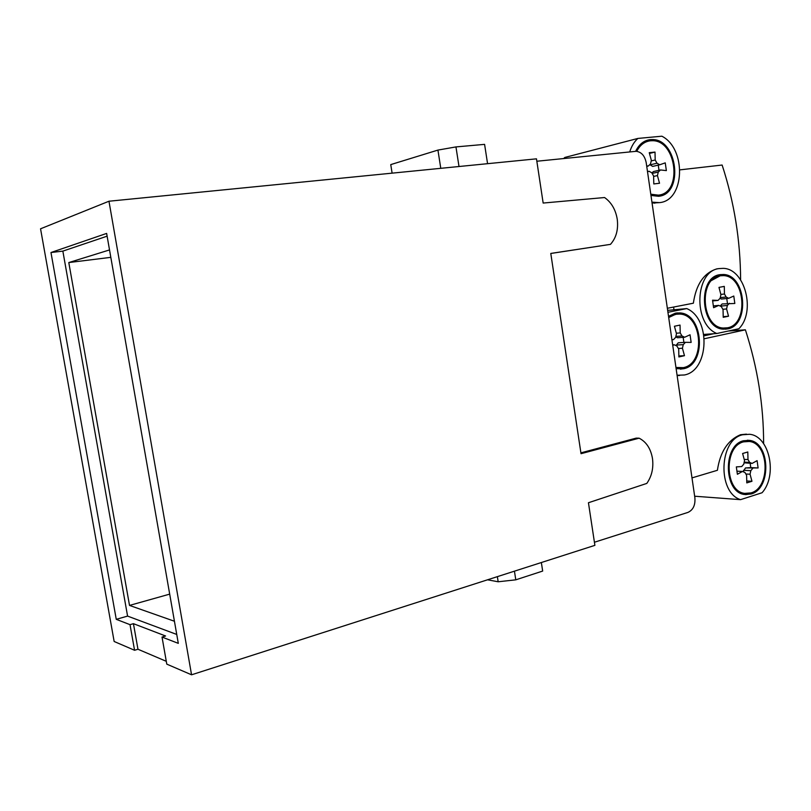 <?xml version="1.0" encoding="UTF-8"?>
<svg xmlns="http://www.w3.org/2000/svg" width="811" height="811" viewBox="0 0 811 811"><rect width="100%" height="100%" fill="white"/><g stroke="black" fill="none" stroke-linecap="round" stroke-linejoin="round"><path stroke-width="1.22" d="M594.412 542.245L687.981 512.39C693.111 509.997 695.422 505.162 694.895 497.883L646.195 162.626C644.765 155.783 641.43 152.002 636.179 151.302L536.841 161.237M673.617 307.055L673.971 309.782M713.741 333.726L704.019 335.825M718.769 268.634L716.914 268.846C703.948 272.861 696.102 284.306 693.364 303.202L667.352 308.271M716.833 333.503C692.949 323.984 694.834 270.986 719.033 268.583L723.148 268.36C745.015 268.532 756.085 311.86 738.862 328.749L716.833 333.503L703.806 334.426M667.94 312.286L686.745 308.575L667.656 310.38M686.745 308.575C710.983 318.642 709.24 370.607 684.383 374.986L677.084 375.25M677.124 375.544L679.628 375.483M679.973 169.854L722.125 165.038C734.269 202.253 740.423 240.512 740.605 279.815M704.343 338.745L745.39 329.813L728.268 331.04M745.39 329.813C757.596 367.576 763.668 405.51 763.607 443.617M652.064 203.024L659.515 202.618M719.894 274.686C697.227 277.21 700.481 328.556 723.331 329.154L727.609 328.901C750.155 325.404 746.221 274.767 723.351 274.493L719.894 274.686M691.996 477.892L717.4 470.289C720.127 451.899 727.832 440.049 740.514 434.716L746.455 434.138M676.131 368.67L683.48 368.762C706.898 364.686 703.502 313.675 679.75 312.914L675.431 313.147L668.528 316.331M740.555 499.657C717.218 492.53 719.022 439.562 742.653 434.757L749.597 434.28C769.517 435.973 777.79 475.327 762.066 492.743L740.555 499.657L694.652 496.22M743.505 440.758C722.723 445.138 723.605 492.449 744.549 494.487L751.077 494.011C771.788 488.698 770.197 442.076 749.263 440.363L743.505 440.758M629.741 151.9C631.465 146.294 634.182 141.803 637.862 138.438L564.821 157.456L563.665 158.54M637.862 138.438L661.877 136.197C686.704 148.798 684.879 200.783 659.414 202.628L651.943 202.152M650.959 195.441L658.502 196.292C684.139 194.356 677.631 138.417 651.831 139.563L650.29 139.624C643.893 140.404 639.017 144.307 635.652 151.312M727.447 327.806L723.361 328.039C701.444 327.472 698.312 278.234 720.056 275.801L723.382 275.618C745.309 275.882 749.09 324.451 727.447 327.806M725.024 328.09L722.145 328.131C718.364 327.735 714.876 325.941 711.713 322.727M708.135 283.617L709.767 281.437L720.239 275.76M729.403 303.273L727.355 305.463L726.585 308.94L728.521 316.219L723.23 317.314L723.047 309.66L721.354 306.659L718.789 305.382L713.609 307.704L712.534 300.192L718.08 300.394L720.148 298.195L720.918 294.707L718.972 287.388L724.284 286.384L724.466 294.018L726.159 297.029L728.694 298.306L733.783 296.035L734.827 303.466L722.135 303.963L720.158 306.071M727.355 305.463L720.269 306.122M726.585 308.94L722.834 309.285M728.521 316.219L723.209 316.665M718.789 305.382L713.356 305.899M718.08 300.394L712.646 300.932M724.466 294.018L720.837 294.403M726.159 297.029L720.269 297.627M720.026 298.326L721.435 299.036L728.694 298.306M726.757 298.499L727.457 303.456M668.7 317.557L675.593 314.283L679.76 314.06C702.529 314.8 705.793 363.733 683.318 367.636L675.948 367.454M680.003 368.012L675.999 367.788M668.599 316.858L676.536 314.131M671.913 339.627L673.465 339.647L675.654 337.335L676.475 333.726L674.428 326.245L680.044 325.079L680.216 332.936L682 335.987L684.677 337.244L690.049 334.791L691.144 342.404L685.417 342.333L683.247 344.645L682.436 348.243L684.474 355.684L678.878 356.941L678.706 349.065L676.911 346.023L674.215 344.776L672.755 345.445M685.417 342.333L678.239 342.8L675.968 345.587M683.247 344.645L676.08 345.091M682.436 348.243L678.361 348.487M684.474 355.684L678.858 355.968M674.215 344.776L672.674 344.868M673.465 339.647L671.924 339.748M680.216 332.936L676.344 333.22M682 335.987L675.867 336.413M675.756 336.92L677.499 337.741L684.677 337.244M683.156 337.356L683.896 342.435M750.925 492.926L744.67 493.382C724.588 491.436 723.726 446.06 743.657 441.843L749.192 441.468C769.264 443.12 770.805 487.837 750.925 492.926M745.35 493.483L743.444 493.301C739.652 492.612 736.327 490.473 733.458 486.884M735.81 445.705L742.43 441.813L747.012 441.336M752.811 468.292L750.814 470.674L750.063 474.222L751.959 481.278L746.789 482.89L746.607 475.287L744.954 472.468L742.45 471.455L737.392 474.273L736.337 466.893L741.751 466.548L743.768 464.156L744.518 460.597L742.612 453.501L747.803 451.98L747.985 459.563L749.638 462.392L752.121 463.416L757.089 460.658L758.113 467.947L745.461 467.947L743.17 471.749M750.814 470.674L743.474 470.319M750.063 474.222L745.856 473.999M751.959 481.278L746.749 480.974M742.45 471.455L736.946 471.171M747.985 459.563L744.204 459.421M749.638 462.392L744.194 462.158M744.052 462.807L752.121 463.416M750.155 463.334L750.763 467.602L745.461 467.947M758.113 467.947L750.763 467.602M636.736 151.333C639.98 145.017 644.563 141.499 650.463 140.79L651.953 140.719C676.688 139.624 682.943 193.292 658.329 195.137L650.787 194.204M658.796 195.076L654.791 195.492L650.878 194.863M635.723 151.312L637.061 149.001C639.859 144.845 643.387 142.29 647.624 141.337M646.671 165.849L648.263 166.032L650.503 163.944L651.355 160.396L649.256 152.671L655.014 152.083L655.187 159.99L657.001 163.234L659.748 164.775L665.243 162.859L666.368 170.604L660.499 169.955L658.279 172.044L657.437 175.581L659.525 183.256L653.798 183.945L653.615 176.028L651.791 172.784L649.023 171.253L647.523 171.78M660.499 169.955L653.413 171.557L651.902 172.986M658.279 172.044L652.145 173.422M657.437 175.581L653.625 176.423M649.023 171.253L647.502 171.597M648.263 166.032L646.742 166.387M655.014 152.083L649.469 153.431M655.187 159.99L651.233 160.923M649.783 164.613L652.673 166.407L659.748 164.775M657.001 163.234L649.935 164.876M658.248 165.12L658.998 170.3M659.302 196.171C683.785 192.187 676.252 138.519 651.284 139.695L647.654 140.11M745.603 494.629L750.51 493.97C771.22 488.668 769.629 442.066 748.695 440.343L747.347 440.221M680.348 369.157L682.933 368.782C706.34 364.717 702.944 313.725 679.202 312.965L676.739 312.945M725.409 329.195L727.041 328.952C749.587 325.444 745.654 274.838 722.794 274.564L720.421 274.605M166.285 661.31L137.961 649.246L134.565 650.27L114.148 641.481L40.55 228.793L108.968 201.229L536.476 158.834L543.157 203.054L604.56 197.529C611.393 202.375 615.62 209.603 617.242 219.203C618.489 229.493 616.238 237.876 610.46 244.364L550.781 253.478M580.909 452.852L636.199 438.122L639.119 438.183C646.316 441.853 650.777 448.645 652.49 458.58C653.666 468.018 651.77 476.29 646.803 483.417L588.441 502.739L594.889 545.347L191.558 674.803L166.782 664.138L162.028 637.051L178.298 643.356L106.636 233.416L50.971 252.525L116.257 619.33L127.58 616.096L62.852 251.116L107.113 236.173M176.737 634.445L127.58 616.096M174.436 621.246L129.517 605.422L68.793 262.561L109.526 249.93M110.813 257.34L68.793 262.561M169.692 594.128L129.517 605.422M497.366 576.651L498.167 581.771L515.786 579.835L514.438 571.167M487.533 579.804L498.167 581.771M541.353 562.53L542.671 571.066L515.786 579.835M610.46 244.364L550.781 253.437L581.031 453.694L639.119 438.183M108.968 201.229L191.558 674.803M134.565 650.27L130.024 624.663L116.257 619.33M137.961 649.246L133.44 623.679L165.586 635.986L162.028 637.051M130.024 624.663L133.44 623.679M50.971 252.525L62.852 251.116M487.563 163.68L484.593 144.368L455.954 146.913L437.93 150.086L390.75 164.603L392.108 173.149M459.006 166.519L455.954 146.913M440.779 168.323L437.93 150.086M677.854 375.361L677.104 375.381M723.361 328.039L722.145 328.131M678.32 367.92L677.124 367.961M744.67 493.382L743.444 493.301M655.967 195.248L654.791 195.492M651.284 139.695L651.831 139.563M748.695 440.343L749.263 440.363M679.202 312.965L679.75 312.914M722.794 274.564L723.351 274.493M656.251 202.78L654.153 203.186"/></g></svg>
